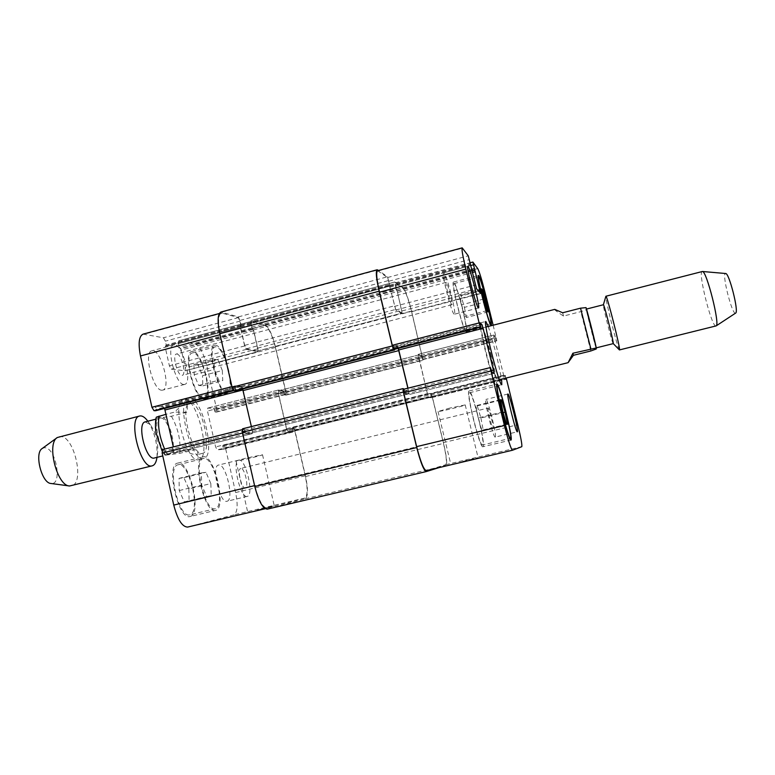 <?xml version="1.0" encoding="UTF-8"?>
<svg xmlns="http://www.w3.org/2000/svg" width="775" height="775" viewBox="0 0 775 775"><rect width="100%" height="100%" fill="white"/><g stroke="black" fill="none" stroke-linecap="round" stroke-linejoin="round"><path stroke-width="0.58" stroke-dasharray="3.88 2.91" d="M554.764 309.38C554.232 309.69 557.148 311.908 563.502 316.064L580.843 311.637C584.989 310.407 586.752 309.613 586.152 309.273L586.103 307.801M562.66 312.761L563.502 316.064M596.12 347.859L596.101 347.897C595.801 348.808 585.609 308.46 586.317 309.109C586.51 307.859 596.527 347.403 596.12 347.859L596.285 347.849M491.35 356.209C486.206 336.03 482.612 324.909 480.548 322.836C477.197 321.654 494.121 388.653 496.504 386.028C497.356 383.964 495.642 374.025 491.35 356.209M490.904 355.919C486.613 339.072 483.61 329.801 481.895 328.096C479.115 327.166 493.191 382.889 495.186 380.748L494.925 374.858L490.904 355.919M488.318 326.449L496.494 354.911L501.619 379.159M613.102 343.528L613.102 343.528C611.901 342.133 602.96 306.687 603.337 304.885L603.337 304.885M619.273 349.777C617.452 347.617 605.227 299.228 605.808 296.467M715.984 325.984C711.857 328.077 697.597 271.608 702.227 271.502M735.611 313.11C732.249 315.822 721.37 272.722 725.613 273.517M189.613 398.001C202.411 397.498 216.273 456.523 203.757 458.383C191.483 463.353 175.373 399.561 188.538 398.108L189.613 398.001M190.747 403.019C201.384 402.428 213.028 451.825 202.575 453.336C192.326 457.434 178.928 404.366 189.894 403.107L190.747 403.019M184.828 399.241L183.733 399.348C170.422 400.84 186.513 464.574 198.943 459.575C211.614 457.676 197.77 398.689 184.828 399.241M183.317 450.372C190.476 453.666 195.077 455.099 197.131 454.692C198.691 454.228 198.013 452.493 195.087 449.51L179.742 453.336L164.92 455.225L183.317 450.372L195.087 449.51M156.414 417.124L163.186 417.405L171.43 416.233L186.707 412.329C187.986 407.262 187.54 404.618 185.361 404.405L184.373 404.531C182.038 405.17 178.812 407.689 174.714 412.087L166.034 414.305M186.707 412.329L174.714 412.087M160.696 418.016C168.969 417.25 177.407 453.104 169.221 454.305C161.161 457.386 151.522 419.207 160.076 418.093L160.696 418.016M145.254 421.881L150.389 424.7C156.143 433.312 158.536 442.777 157.557 453.084C156.986 455.933 155.92 457.57 154.38 458.006M147.831 421.222C154.709 432.305 157.751 444.346 156.957 457.366M59.036 436.722L60.159 436.567C74.061 435.085 85.182 483.522 71.445 485.867M42.228 448.493L44.33 447.766C55.626 446.487 63.027 485.45 51.063 483.493M257.135 510.066L274.272 505.862L257.135 510.066M245.307 458.296L236.036 460.97C236.094 461.619 263.723 455.128 262.522 454.751L245.307 458.296M462.898 461.387L478.097 457.657L462.898 461.387M449.926 408.057L438.03 411.486C438.098 412.174 466.453 405.315 465.213 404.908L449.926 408.057M464.419 307.365L466.366 317.508L464.981 316.355L461.59 304.827L459.633 294.607L461.077 295.992L464.419 307.365L484.501 302.124M488.066 311.889L466.366 317.508M486.923 310.668L464.981 316.355M483.629 299.063L461.59 304.827M481.527 288.843L459.633 294.607M481.876 290.528L461.077 295.992M480.907 418.006L483.203 430.125L481.866 430.241L478.156 417.948L475.85 405.693L477.264 405.877L480.907 418.006L503.12 412.62M507.547 424.264L483.203 430.125M506.511 424.312L481.866 430.241M502.927 411.932L478.156 417.948M500.437 399.677L475.85 405.693M500.534 400.181L477.264 405.877M465.61 330.131C462.83 329.249 451.137 282.865 453.888 283.621C456.204 282.071 468.613 330.479 465.843 330.198L465.61 330.131M465.998 331.681C463.043 330.789 450.546 281.248 453.491 282.061C455.952 280.424 469.195 332.029 466.24 331.748L465.998 331.681M482.476 444.995C479.657 447.214 466.007 391.956 469.553 392.741C472.479 390.929 485.906 445.189 482.476 444.995L509.814 438.476M482.903 446.749L482.903 446.749C479.909 449.171 465.329 390.145 469.117 390.997C472.246 389.089 486.555 446.904 482.903 446.749L510.928 440.074M454.102 314.146C451.389 313.003 441.091 272.228 443.668 272.848C445.877 271.395 456.988 314.456 454.363 314.233L454.102 314.146M446.332 282.449L446.158 282.371C444.705 282.129 450.788 305.66 451.932 304.73C453.278 304.943 447.902 283.553 446.332 282.449M495.206 437.09C493.442 438.476 483.639 398.844 485.886 399.435C487.688 398.156 497.405 437.362 495.215 437.09L517.322 431.801M488.076 408.067L488.047 408.076C486.845 407.795 492.144 429.205 493.094 428.42C494.266 428.614 489.122 407.747 488.076 408.067L240.851 468.4C244.561 467.432 249.201 487.572 245.365 488.027C241.713 489.451 236.869 468.827 240.754 468.42M505.717 378.142L505.106 375.352L506.201 378.016M267.346 509.136L305.214 498.751C308.092 496.572 308.218 489.161 305.582 476.518L294.897 430.512L293.434 427.577L292.504 427.606L430.561 393.274L431.21 397.129L430.6 393.865L505.106 375.352L430.609 393.865L432.266 397.032L443.31 442.632C446.264 455.506 447.078 462.859 445.751 464.69L426.298 470.628M493.142 325.209L496.823 340.826L495.312 336.418L493.772 335.052L494.295 337.939L504.467 378.452M251.594 327.108L396.015 288.591L397.246 291.255L395.114 282.865L403.107 288.474C405.538 291.255 408.367 299.005 411.603 311.724L422.84 359.639L496.823 340.826L422.801 359.629L421.271 356.083L423.092 360.278L285.965 395.134L286.004 392.266L275.435 346.774C272.248 334.354 268.702 326.982 264.817 324.657L250.819 320.569L251.594 327.108L253.735 330.731L257.92 348.808L257.833 351.714L246.373 349.37L244.648 345.95L240.328 327.147L241.025 324.938L238.409 317.614L221.398 312.964C218.095 314.824 217.736 322.061 220.303 334.664L232.18 386.58L234.06 390.125L235.455 390.193L235.145 385.863L241.354 386.463L243.156 389.912L252.417 430.241L252.243 433.642L246.188 433.884L244.445 429.476L242.992 429.466L242.798 432.963L254.83 485.576C258.666 500.253 262.832 507.799 267.327 508.226L304.846 498.044C307.733 495.874 307.859 488.463 305.224 475.811L294.839 431.103L293.376 428.178L292.446 428.197L292.737 432.082L288.087 432.266L286.585 429.263L278.177 393.012L278.235 390.087L283.078 390.542L284.609 394.446L285.626 394.523L285.675 391.656L275.406 347.462C272.209 335.023 268.663 327.651 264.779 325.335L251.177 321.392L251.962 327.932L253.289 329.588L257.591 348.149L257.503 351.056L246.421 348.769L244.697 345.35L240.279 326.072L241.035 324.192L238.419 316.878L220.923 312.044M222.328 370.528L222.745 380.651L218.802 380.225L214.384 369.442L214.007 359.222L217.998 359.871L222.328 370.528L202.517 375.691L198.109 365.103L193.924 364.512L194.176 374.722L198.671 385.446L202.818 385.824L202.517 375.691M202.818 385.824L222.745 380.651M198.671 385.446L218.802 380.225M194.176 374.722L214.384 369.442M193.924 364.512L214.007 359.222M198.109 365.103L217.998 359.871M210.839 483.571L211.236 495.603L206.702 496.504L201.713 485.082L201.384 472.905L205.976 472.295L210.839 483.571L188.848 488.909L183.888 477.7L179.044 478.378L179.228 490.546L184.314 501.89L189.09 500.931L188.848 488.909M189.09 500.931L211.236 495.603M184.314 501.89L206.702 496.504M179.228 490.546L201.713 485.082M179.044 478.378L201.384 472.905M183.888 477.7L205.976 472.295M226.387 391.666C217.93 392.295 206.741 347.704 215.15 346.9C223.471 343.78 235.881 390.309 227.094 391.608L226.387 391.666M203.457 397.565C194.477 398.34 183.336 353.913 192.268 352.964C201.142 349.709 213.542 396.054 204.203 397.498L203.457 397.565M226.726 393.167C217.717 393.894 205.753 346.26 214.733 345.418C223.617 342.104 236.84 391.704 227.472 393.099L226.726 393.167M203.796 399.057L204.581 398.98C214.539 397.43 201.316 348.023 191.851 351.482C182.309 352.489 194.225 399.929 203.796 399.057M215.208 508.72C204.939 512.643 192.558 459.623 203.457 458.509C213.852 454.896 226.116 507.092 215.218 508.72L189.72 514.794C178.773 518.882 166.509 466.075 178.066 464.787C189.148 461.009 201.306 513.011 189.72 514.794L189.72 514.803M215.586 510.405L215.586 510.405C204.639 514.639 191.406 458.015 203.031 456.853C214.132 453.007 227.211 508.642 215.586 510.405L190.088 516.479C202.43 514.532 189.468 459.11 177.649 463.13C165.307 464.487 178.415 520.877 190.088 516.479L190.088 516.479M162.672 449.587L164.213 449.481L166.218 453.83L173.581 453.249L173.987 449.829L173.329 446.904M164.581 408.435L163.07 406.623L155.572 406.381L155.659 410.721M143.046 334.141L163.438 337.774L165.346 341.165L166.199 344.962L165.22 347.219L169.396 365.81L171.294 369.142L185.089 370.808L185.361 367.892L181.321 350L179.325 347.297L178.492 343.625L178.754 340.777L195.068 343.916C199.659 345.999 203.544 353.187 206.722 365.48L216.671 409.239L216.458 412.116L215.218 412.097L213.58 408.27L207.71 408.096L207.468 411.031L215.605 446.913L217.262 449.829L222.938 449.384L222.793 445.509L223.946 445.431L225.554 448.289L235.619 492.542C238.09 505.077 237.508 512.517 233.856 514.852L187.705 527.058M161.801 390.203L162.653 390.135C171.74 388.643 160.502 347.684 151.842 350.823C143.23 351.889 153.053 390.726 161.801 390.203M226.968 501.26L226.998 501.251C234.583 500.195 225.738 462.491 218.521 465.068C210.945 465.843 219.8 503.886 226.968 501.26M183.811 384.478C175.489 384.875 165.637 345.892 173.813 344.952C182.009 341.94 193.237 383.044 184.615 384.419L183.811 384.478M176.932 353.991C181.495 354.233 186.581 374.742 182.222 375.342C177.862 377.086 171.721 354.659 176.39 354.02L176.932 353.991M247.244 496.407C240.473 498.945 231.541 460.786 238.739 460.108C245.559 457.628 254.471 495.448 247.264 496.397L247.244 496.407M292.504 427.606L292.795 431.481L288.106 431.656L286.605 428.653L278.487 393.632L278.545 390.697L283.418 391.162L284.522 394.397L285.965 395.134M251.371 426.579L251.885 432.973L245.646 433.157L244.445 429.476L242.633 428.778M235.319 390.881L235.038 386.522L241.306 387.113L242.633 389.002M404.812 391.918L404.201 389.496L404.812 391.918L245.036 431.84M394.407 348.653L393.845 345.611L394.407 348.653L235.358 389.563M403.426 389.312L404.075 389.147M245.772 433.196L405.306 393.303L405.693 394.088L409.026 394.562L407.989 388.168M398.34 348.343L397.381 346.299L393.855 344.952L393.845 345.611L235.038 386.522M377.561 270.737L387.577 277.518L390.009 286.266L387.5 276.782L378.588 270.465M240.337 326.401L389.612 286.14L395.763 310.029L402.39 313.778L397.246 291.255L402.128 313.09L257.503 351.056M283.418 391.162L421.271 356.083L418.229 354.34L427.5 394.233L428.682 397.391L431.229 397.749L431.21 397.129L292.795 431.481M398.185 348.382L397.42 346.938L393.894 345.592L235.077 386.522M405.383 393.361L408.745 393.855L407.882 388.188M421.222 356.025L418.471 354.989L418.791 357.885L427.432 393.632L428.623 396.781L431.181 397.158L292.776 431.481M292.485 427.606L430.551 393.274L432.227 396.442L443.591 443.377C446.545 456.243 447.359 463.595 446.042 465.436L438.979 467.625M396.015 288.591L394.814 282.003L403.058 287.816C405.48 290.596 408.309 298.346 411.544 311.056L423.092 360.278M389.689 286.479L395.715 309.438L402.128 313.09M596.246 348.992L586.152 309.273M590.821 350.978L580.843 311.637M166.354 455.216C158.672 450.294 152.53 422.704 157.906 417.367M163.186 417.405C170.694 422.859 176.516 448.822 171.546 454.789M167.545 454.305L164.639 449.083M171.43 416.233C178.192 428.439 180.963 440.801 179.742 453.336M267.394 508.206L265.244 508.71M244.328 429.427L164.213 449.481M245.065 430.793L165.027 450.808M245.452 432.518L165.404 452.513M246.188 433.884L166.218 453.83M252.185 433.651L173.513 453.259M252.417 430.241L173.987 449.829M241.354 386.463L163.07 406.623M235.193 385.863L155.62 406.371M235.077 387.19L155.407 407.708M235.464 388.905L155.785 409.403M235.348 390.232L233.662 390.668M234.06 390.125L233.314 390.309M222.628 313.003L144.537 334.112M238.409 317.614L163.438 337.774M240.143 321.102L165.346 341.165M241.025 324.938L166.199 344.962M240.918 326.11L166.005 346.134M240.424 325.975L165.414 346.037M240.328 327.147L165.22 347.219M244.648 345.95L169.396 365.81M246.373 349.37L171.294 369.142M257.717 351.714L184.954 370.818M257.92 348.808L185.361 367.892M253.735 330.731L181.321 350M253.086 329.394L180.594 348.702M252.621 329.278L180.042 348.605M251.962 327.932L179.325 347.297M251.1 324.221L178.492 343.625M251.323 321.402L178.918 340.777M264.779 325.335L195.068 343.916M275.406 347.462L206.722 365.48M285.675 391.656L216.671 409.239M285.568 394.533L216.37 412.126M284.609 394.446L215.218 412.097M284.018 393.235L214.559 410.915M283.669 391.762L214.229 409.452M283.078 390.542L213.58 408.27M278.312 390.077L207.797 408.086M278.177 393.012L207.468 411.031M286.585 429.263L215.605 446.913M288.087 432.266L217.262 449.829M292.727 432.082L222.919 449.384M292.756 430.881L223.035 448.183M292.417 429.398L222.696 446.71M292.446 428.197L222.812 445.509L292.437 428.207M293.376 428.178L223.946 445.431M294.839 431.103L225.554 448.289M305.224 475.811L235.619 492.542M304.846 498.044L233.856 514.852M404.133 389.428L490.798 367.738M404.705 390.881L491.272 369.239M405.122 392.644L491.708 371.022M405.693 394.088L492.183 372.504M493.985 373.385L409.026 394.562L493.966 373.376M408.716 391.191L491.582 370.489M397.381 346.299L480.345 324.938M393.874 344.952L479.899 322.778L393.855 344.952M393.971 346.26L480.132 324.066M394.397 348.014L480.568 325.839M378.248 270.93L462.578 248.136M387.577 277.518L468.265 255.818M388.953 281.189L469.437 259.606M389.893 285.113L470.415 263.568M389.98 286.256L470.425 264.75L390.009 286.266M389.689 286.062L470.396 264.478M389.767 287.215L470.609 265.612M394.397 306.425L475.414 285.045M395.763 310.029L476.567 288.755M402.332 313.768L480.452 293.26M402.089 310.911L478.378 290.858M397.633 292.446L472.333 272.577M397.11 291.042L471.965 271.114M396.839 290.867L471.907 270.872M396.316 289.453L471.549 269.4M395.405 285.655L470.599 265.563M395.192 282.885L472.905 262.086M403.107 288.474L477.729 268.596M411.603 311.724L485.034 292.456M422.52 356.8L496.3 338.007M422.268 359.435L496.504 340.554M421.794 358.166L496.097 339.247M421.435 356.655L495.719 337.726M420.961 355.386L495.312 336.418M418.267 354.349L493.791 335.062L418.229 354.34M418.548 357.236L494.295 337.939M427.5 394.233L503.547 375.332M428.682 397.391L504.554 378.568M431.22 397.749L505.91 379.237L431.229 397.749M431.094 396.567L505.697 378.055M430.726 395.047L505.319 376.524M431.113 393.952L505.387 375.497M432.266 397.032L506.366 378.655M443.31 442.632L517.778 424.739M445.751 464.69L521.788 446.691M305.214 498.751L446.042 465.436M305.582 476.518L443.591 443.377M294.897 430.512L432.227 396.442M293.434 427.577L431.074 393.361M292.466 428.798L430.687 394.456M292.814 430.28L431.055 395.977M288.106 431.656L428.623 396.781M286.605 428.653L427.432 393.632M278.487 393.632L418.791 357.885M278.613 390.697L418.51 354.998M284.008 392.373L421.687 357.304M284.357 393.845L422.055 358.806M284.948 395.056L422.53 360.075M285.897 395.134L423.063 360.268M286.004 392.266L422.782 357.44M275.435 346.774L411.544 311.056M264.817 324.657L403.058 287.816M250.955 320.569L394.892 282.022M250.742 323.388L395.105 284.793M252.253 328.445L396.548 289.995M252.718 328.581L396.819 290.179M253.377 329.908L397.333 291.594M257.591 348.149L401.838 310.213M257.397 351.056L402.07 313.071M246.421 348.769L395.715 309.438M244.697 345.35L394.359 305.834M240.444 325.229L389.602 285.326M240.938 325.364L389.903 285.52L240.996 325.364M241.035 324.192L389.815 284.377M240.153 320.366L388.876 280.453M238.419 316.878L387.5 276.782M222.163 312.083L377.89 269.962M234.961 387.849L393.991 346.9M241.306 387.113L397.42 346.938M252.059 429.573L408.435 390.484M251.827 432.983L408.716 393.855M244.638 430.115L404.385 390.154M403.814 388.701L243.902 428.749M496.504 386.028L501.793 384.72M480.548 322.836L485.828 321.47M495.186 380.748L499.303 379.731M481.895 328.096L486.002 327.04M188.538 398.108L183.733 399.348M203.757 458.383L198.943 459.575M164.92 455.225L161.975 450.769M189.894 403.107L184.373 404.531M202.575 453.336L197.131 454.692M160.076 418.093L155.891 419.159M169.221 454.305L162.779 455.913M150.389 424.7L147.802 421.222M157.557 453.084L156.928 457.376M236.036 460.97L247.719 512.207M262.522 454.751L274.272 505.862M438.03 411.486L450.788 464.138M465.213 404.908L478.097 457.657M465.843 330.198L490.207 323.931M453.888 283.621L478.252 277.159M466.24 331.748L491.147 325.355M453.491 282.061L478.398 275.454M469.553 392.741L496.765 386.008M469.117 390.997L497.017 384.1M467.829 266.387L443.668 272.848M478.504 307.946L454.363 314.233M507.916 394.02L485.886 399.435M204.203 397.498L227.094 391.608M192.268 352.964L215.15 346.9M204.581 398.98L227.472 393.099M191.851 351.482L214.733 345.418M178.066 464.787L203.457 458.509M177.649 463.13L203.031 456.853M173.813 344.952L151.842 350.823M184.615 384.419L162.653 390.135M446.158 282.371L176.39 354.02M451.932 304.73L182.222 375.342M238.739 460.108L218.521 465.068M247.264 496.397L226.998 501.251M493.094 428.42L245.365 488.027M265.244 508.72L267.327 508.226M173.581 453.249L252.243 433.642M155.572 406.381L235.145 385.863M233.672 390.677L235.397 390.232M219.296 313.526L221.398 312.964M166.073 346.134L240.977 326.11M165.337 346.037L240.366 325.975M185.089 370.808L257.833 351.714M178.754 340.777L251.177 321.392M216.458 412.116L285.626 394.523M207.71 408.096L278.235 390.087M222.938 449.384L292.737 432.082M389.651 286.052L470.406 264.459M402.39 313.778L480.49 293.289M395.114 282.865L470.222 262.764M418.471 354.989L278.545 390.697M394.814 282.003L250.819 320.569M389.573 285.316L240.386 325.229M408.745 393.855L251.885 432.973"/><path stroke-width="1.16" d="M586.036 307.617C587.402 311.705 593.35 334.306 596.304 347.956L596.246 348.992L590.821 350.978L573.413 355.308L568.114 362.661L572.88 353.235L596.304 347.956L586.026 307.617L580.543 308.179L562.66 312.761L554.764 309.38L486.002 327.04M573.413 355.308L572.88 353.235M501.619 379.159L501.793 384.72C499.604 387.297 482.67 320.24 485.828 321.47L488.318 326.449M586.491 309.07L603.386 304.749C603.958 303.403 614.013 343.044 613.238 343.587L619.438 349.932L716.148 325.897C720.246 324.735 706.577 270.572 702.421 271.492L605.885 296.244C606.786 294.277 620.756 349.38 619.487 349.874L619.438 349.932M603.386 304.749L605.885 296.244M725.613 273.517L725.681 273.517C729.188 272.936 739.03 311.908 735.659 313.071L735.611 313.11M735.659 313.071L716.158 325.897M166.034 414.305L156.414 417.124C155.872 417.163 154.758 425.853 156.027 432.731L161.975 450.769M162.779 455.913L154.38 458.006C146.039 461.154 136.419 423.063 145.254 421.881L155.891 419.159M156.957 457.366L156.705 458.945C155.901 462.907 154.409 465.203 152.249 465.823C140.662 470.241 127.381 417.618 139.674 416.01L140.633 415.894C142.59 415.962 144.673 417.308 146.862 419.953L147.831 421.222M152.249 465.823L69.566 485.983C57.011 486.002 46.267 443.455 57.331 437.517L139.674 416.01M69.314 485.944L51.063 483.493C41.705 483.435 34.023 452.988 42.228 448.493L57.117 437.672M482.728 290.305L488.066 311.889L486.923 310.668L483.629 299.063L481.527 288.843L482.728 290.305L481.876 290.528M485.973 301.746L484.501 302.124M501.551 399.929L505.077 412.145L507.547 424.264L506.511 424.312L502.927 411.932L500.437 399.677L501.551 399.929L500.534 400.181M505.077 412.145L503.12 412.62M490.575 323.708L490.759 323.795C492.871 324.241 480.452 275.638 478.805 277.014C476.664 276.084 488.415 322.662 490.575 323.708M490.963 325.267C488.667 324.202 476.121 274.447 478.398 275.454C480.171 274.001 493.404 325.82 491.147 325.355L490.963 325.267M510.502 438.311L510.502 438.311C513.108 438.698 499.565 384.235 497.453 385.843C494.721 384.846 508.507 440.345 510.502 438.311L509.814 438.476M510.928 440.074L510.928 440.074C508.817 442.293 494.092 383.015 497.017 384.1C499.265 382.404 513.709 440.442 510.928 440.074M478.301 307.849C476.121 306.571 465.775 265.631 467.829 266.387C469.476 265.089 480.577 308.314 478.504 307.946L478.301 307.849M517.312 431.801C516.014 433.08 506.133 393.322 507.916 394.02C509.252 392.857 519.037 432.188 517.322 431.801L517.312 431.801M506.201 378.016L517.778 424.739C520.907 437.73 522.253 445.044 521.788 446.691L512.43 450.256C510.996 449.054 508.332 440.801 504.428 425.504L490.982 370.973L490.401 367.534L492.183 372.504L493.985 373.385L493.404 370.033L483.096 328.3L481.914 324.531L479.919 322.768L480.364 326.779L479.134 322.913L465.872 269.128C462.752 256.137 461.522 249.046 462.191 247.855L468.265 255.818L476.567 288.755L480.49 293.289L472.857 262.057L477.729 268.596C479.338 271.637 481.769 279.591 485.034 292.456L493.142 325.209M504.467 378.452L505.92 379.237L505.717 378.142M394.485 349.322L480.791 327.147L394.485 349.322L393.758 349.06L392.286 345.301L379.517 292.175C376.602 279.31 375.943 272.17 377.561 270.737L462.191 247.855M265.244 508.71L187.618 527.077C182.183 526.893 177.562 519.56 173.745 505.087L162.149 453.104L162.595 449.597L242.129 429.699L162.595 449.597M173.329 446.904L164.581 408.435M155.659 410.721L154.002 410.711L151.929 407.272L140.478 355.957C138.086 343.49 138.938 336.214 143.046 334.141L219.296 313.526M403.048 388.595L242.565 428.788L242.372 432.276L254.772 486.497C258.608 501.173 262.773 508.729 267.278 509.146L426.308 471.558M242.633 389.002L251.371 426.579M394.543 349.312L394.523 349.971L393.768 349.709L392.305 345.95L379.149 291.197C376.224 278.341 375.575 271.202 377.192 269.768L220.923 312.044C217.62 313.904 217.252 321.141 219.819 333.734L232.064 387.248L233.943 390.784L235.319 390.881M426.26 470.638L512.43 450.256L426.26 470.638C423.722 469.708 420.515 461.706 416.64 446.632L403.698 392.77L403.397 389.312L490.381 367.553L403.397 389.312M407.989 388.168L398.34 348.343M407.882 388.188L398.185 348.382M438.979 467.625L426.347 471.558C423.809 470.628 420.602 462.627 416.718 447.543L403.378 392.034L403.077 388.585L404.075 389.147M403.077 388.585L242.565 428.788M377.192 269.768L378.588 270.465M394.523 349.971L235.28 390.891L394.504 349.971M580.543 308.179L590.841 348.76M164.639 449.083C159.447 436.984 157.577 425.988 159.011 416.107M254.578 485.634L173.745 505.087M242.536 433.022L162.149 453.104M242.953 389.97L165.065 409.975M233.662 390.668L155.562 410.74M233.314 390.309L154.002 410.711M231.928 386.647L151.929 407.272M220.052 334.722L140.478 355.957M416.64 446.632L504.428 425.504M403.698 392.77L490.982 370.973M491.582 370.489L493.404 370.033M398.786 349.951L483.096 328.3M480.345 324.938L481.914 324.531M393.758 349.06L480.364 326.779M392.286 345.301L479.134 322.913M379.517 292.175L465.872 269.128M478.378 290.858L479.977 290.431M472.333 272.577L475.366 271.773M471.965 271.114L474.92 270.33M471.907 270.872L474.755 270.117M471.549 269.4L474.31 268.663M470.599 265.563L473.36 264.827M242.372 432.276L403.378 392.034M254.772 486.497L416.718 447.543M219.819 333.734L379.149 291.197M232.064 387.248L392.305 345.95M233.943 390.784L393.768 349.709M243.108 390.571L398.834 350.591M499.303 379.731L568.114 362.661M596.285 347.849L613.209 343.635M725.681 273.517L702.421 271.492M147.802 421.222L146.862 419.953M156.928 457.376L156.705 458.945M490.207 323.931L490.759 323.795M478.252 277.159L478.805 277.014M496.765 386.008L497.453 385.843M187.618 527.077L265.244 508.72M155.62 410.74L233.672 390.677M470.222 262.764L472.857 262.057M426.347 471.558L267.278 509.146"/></g></svg>

